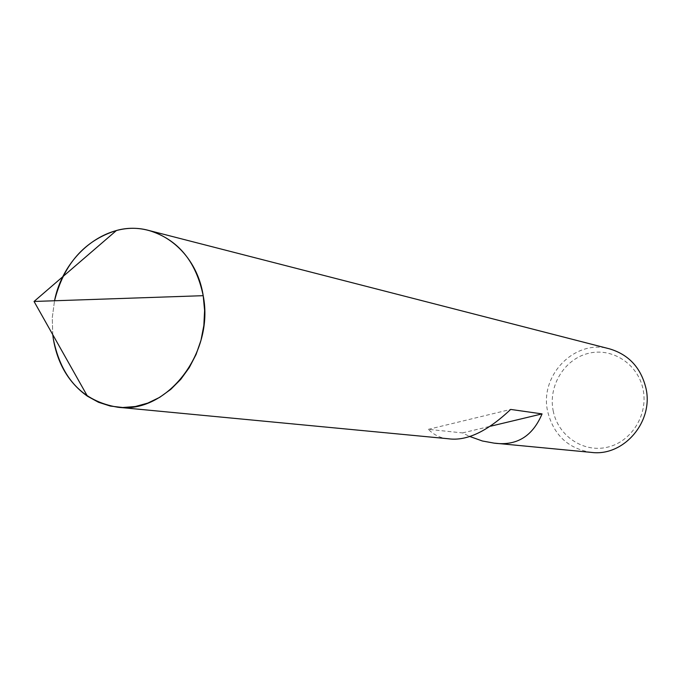 <?xml version="1.0" encoding="UTF-8"?>
<svg xmlns="http://www.w3.org/2000/svg" width="681" height="681" viewBox="0 0 681 681"><rect width="100%" height="100%" fill="white"/><g stroke="black" fill="none" stroke-linecap="round" stroke-linejoin="round"><path stroke-width="0.51" stroke-dasharray="3.4 2.55" d="M52.76 334.652L52.267 317.704L54.531 300.764L52.267 317.704L52.76 334.652M591.448 452.405C568.209 448.719 553.619 435.082 547.677 411.511C539.19 375.444 574.926 338.678 609.563 348.859M447.919 438.717C440.684 438.206 434.155 435.082 428.332 429.345L462.544 432.912L469.311 436.308M553.176 410.779C557.901 435.653 583.004 452.916 607.197 447.255C631.449 441.969 648.499 414.61 643.051 389.277C637.969 363.85 612.032 347.199 588.205 353.405C564.302 359.245 548.094 385.982 553.176 410.779M462.544 432.912L490.626 426.195M428.332 429.345L510.656 409.426M494.985 443.203L494.014 443.11"/><path stroke-width="1.02" d="M34.05 301.462L87.457 396.214C68.943 383.037 57.57 363.943 53.322 338.917L52.76 334.652L53.322 338.917C61.299 378.559 82.801 401.33 117.83 407.238C166.785 414.142 214.6 352.988 203.202 295.682L34.05 301.462L116.442 230.501C154.902 219.665 196.179 249.586 203.202 295.682C195.932 260.993 177.784 239.244 148.756 230.442C108.56 219.205 63.818 253.536 54.531 300.764C63.886 263.922 84.529 240.504 116.442 230.501M148.756 230.442L609.563 348.859C628.708 354.588 640.821 367.638 645.903 388C653.939 421.53 623.813 456.704 591.448 452.405L494.985 443.203M447.919 438.717L448.541 438.785C466.638 441.245 487.341 431.465 510.656 409.426L542.059 413.895C532.559 436.436 516.538 446.174 494.014 443.118L482.378 440.99L469.311 436.308M490.626 426.195L542.059 413.895M87.457 396.214L98.481 402.267L110.348 406.072L122.742 407.51L135.332 406.523L147.768 403.101L159.712 397.329L170.812 389.336L180.763 379.343L189.267 367.612L196.068 354.478L200.98 340.304L203.849 325.492L204.598 310.476L203.202 295.682M448.541 438.777L117.83 407.238"/></g></svg>
